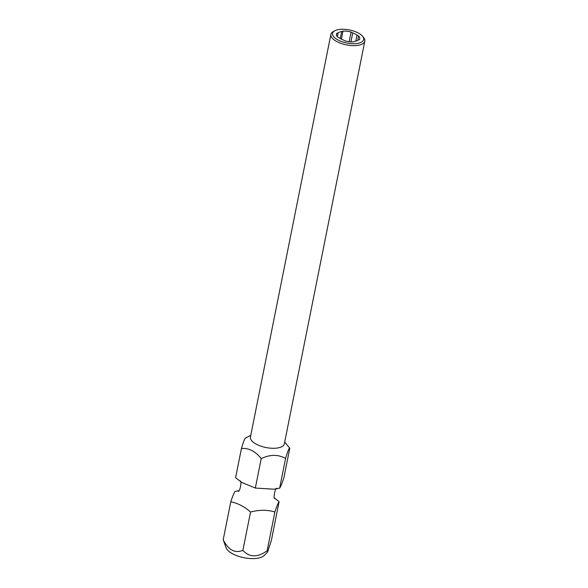 <?xml version="1.0" encoding="UTF-8"?>
<svg xmlns="http://www.w3.org/2000/svg" width="588" height="588" viewBox="0 0 588 588"><rect width="100%" height="100%" fill="white"/><g stroke="black" fill="none" stroke-linecap="round" stroke-linejoin="round"><path stroke-width="0.88" d="M274.736 498.227L279.094 501.726C278.161 502.865 276.757 506.283 274.897 511.972C267.356 509.722 259.242 509.737 250.547 512.016C244.439 506.599 237.853 503.196 230.783 501.814C232.613 496.279 234.031 492.81 235.053 491.406L238.632 490.76M285.592 458.434L279.653 488.15L274.096 489.216L255.332 488.047L241.822 482.476L235.597 477.713L241.433 448.512C248.746 447.843 255.339 451.202 261.219 458.596C270.068 454.384 278.197 454.333 285.592 458.434C287.789 451.011 289.186 447.593 289.796 448.196L284.688 442.066M338.196 40.072A15.847 6.652 -168.7 0 1 334.925 30.708A15.847 6.652 -168.7 0 1 358.019 32.877A15.847 6.652 -168.7 0 1 362.487 36.213A15.847 6.652 -168.7 0 1 357.416 43.416A15.847 6.652 -168.7 0 1 338.196 40.072M362.487 36.213L363.538 37.47A17.287 7.254 -168.7 0 1 364.803 41.145A17.287 7.254 -168.7 0 1 360.988 44.585A17.287 7.254 -168.7 0 1 337.042 41.682A17.287 7.254 -168.7 0 1 330.897 34.369A17.287 7.254 -168.7 0 1 333.477 31.465L334.925 30.708M336.461 35.037L336.799 33.332A11.885 4.983 -168.7 0 0 336.454 34.148A11.885 4.983 -168.7 0 0 337.586 36.97L339.21 37.816A11.165 4.682 11.3 0 0 343.488 40.035L345.112 40.881A11.885 4.983 -168.7 0 0 353.219 41.866L354.557 41.38A11.165 4.682 11.3 0 0 356.593 40.888A11.165 4.682 11.3 0 0 358.077 40.109L359.415 39.624A11.885 4.983 -168.7 0 0 359.76 38.801A11.885 4.983 -168.7 0 0 358.621 35.978L357.754 40.329M337.365 36.721L338.137 32.847A11.165 4.682 11.3 0 1 339.621 32.061A11.165 4.682 11.3 0 1 341.657 31.568L342.995 31.083A11.885 4.983 -168.7 0 1 351.102 32.068L352.726 32.913A11.165 4.682 -168.7 0 1 356.997 35.133L358.621 35.978M230.783 501.814L223.197 539.777L226.108 547.825A20.168 8.46 11.3 0 0 240.676 556.939A20.168 8.46 11.3 0 0 260.932 557.387A20.168 8.46 11.3 0 0 264.233 555.44L267.613 552.029L267.15 550.713L274.897 511.972M279.094 501.726L271.355 540.468L267.613 552.029M330.897 34.369L250.437 437.031A17.287 7.254 11.3 0 0 260.984 446.196A17.287 7.254 11.3 0 0 280.527 447.248A17.287 7.254 11.3 0 0 284.342 443.808L364.803 41.145M245.703 438.104C245.115 437.435 243.689 440.904 241.433 448.512M336.799 33.332L338.137 32.847M255.332 488.047L261.219 458.596M279.653 488.15C280.63 486.901 282.034 483.49 283.857 477.904L289.796 448.196M341.657 31.568L340.261 38.529M350.94 41.851L352.726 32.913M356.997 35.133L355.799 41.131M349.176 41.697L351.102 32.068M342.995 31.083L341.385 39.139M250.547 512.016L242.881 550.361C234.935 553.587 228.372 550.059 223.197 539.777M267.15 550.713C257.61 557.652 249.518 557.534 242.881 550.361M238.632 490.951L238.111 491.171C239.691 493.023 242.329 479.992 240.132 481.05M250.789 435.289L245.409 438.089M274.919 498.528C272.744 499.624 275.324 486.585 276.941 488.407"/></g></svg>
